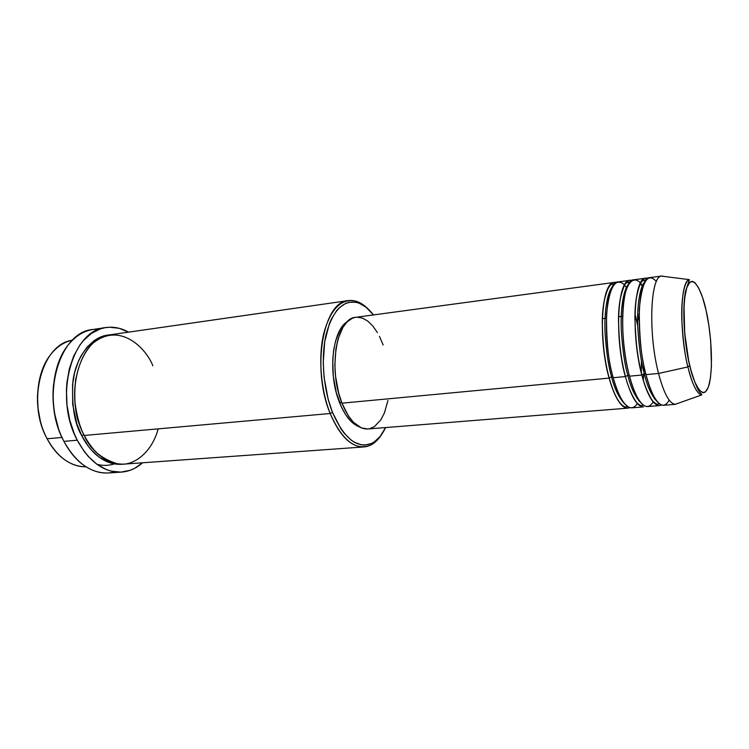 <?xml version="1.0" encoding="UTF-8"?>
<svg xmlns="http://www.w3.org/2000/svg" width="749" height="749" viewBox="0 0 749 749"><rect width="100%" height="100%" fill="white"/><g stroke="black" fill="none" stroke-linecap="round" stroke-linejoin="round"><path stroke-width="1.12" d="M656.405 281.549C647.688 271.924 641.987 281.175 639.281 309.3C639.271 338.042 641.519 359.82 646.003 374.64C651.546 394.948 657.369 405.162 663.474 405.293L675.607 404.32C669.69 404.179 663.998 393.89 658.549 373.461L687.891 366.935L689.792 365.727C685.878 351.861 680.644 308.532 686.796 287.653C693.555 270.174 703.133 295.443 706.054 310.311L708.807 325.047L710.67 340.701L711.456 365.596L710.464 377.927L708.404 387.018L705.427 392.017L703.039 392.794L699.06 389.901L694.922 382.262L690.99 370.437L688.677 360.709L684.68 332.968L684.024 306.313L684.745 297.568L686.796 287.653L689.792 282.223L692.179 281.296L694.744 282.495L698.742 288.084L702.618 297.643L706.054 310.311C709.509 323.821 714.349 362.048 709.2 384.406C703.395 404.591 693.125 382.112 689.792 365.727L687.891 366.935C690.606 378.535 695.887 394.18 701.813 394.901C697.019 394.096 692.376 384.771 687.891 366.935L658.549 373.461C663.829 393.319 669.372 403.608 675.177 404.329L677.995 403.337M367.881 428.99L361.439 427.941L353.406 422.258L348.397 415.92L341.956 403.168L609.162 378.095L341.956 403.168C349.277 420.62 357.9 429.233 367.843 428.99L627.821 408.149C621.183 408.074 614.957 398.056 609.162 378.095L611.596 376.831C614.48 388.937 619.086 398.206 625.406 404.629C619.086 398.206 614.48 388.937 611.596 376.831L613.038 377.103L611.596 376.831C608.488 366.72 606.306 351.824 605.033 332.163C604.171 312.876 606.999 292.372 612.701 286.371C606.999 292.372 604.171 312.876 605.033 332.163C606.306 351.824 608.488 366.72 611.596 376.831L609.162 378.095C605.201 365.624 602.898 347.012 602.252 322.257C602.308 298.149 608.815 279.836 616.296 282.551M625.855 291.033L625.275 290.153L625.855 291.033M626.95 287.766L626.557 287.223L626.95 287.766M624.554 284.854C615.332 276.849 609.321 286.755 606.521 314.571C606.409 342.433 608.628 363.48 613.197 377.721C618.974 397.719 625.143 407.756 631.725 407.84L643.531 406.894C637.127 406.791 631.079 396.689 625.396 376.569C621.492 363.958 619.189 345.158 618.477 320.169C618.44 295.836 624.703 277.551 631.95 280.482M625.396 376.569L627.831 375.305C630.724 387.785 635.321 397.204 641.603 403.561C635.321 397.204 630.724 387.785 627.831 375.305L629.329 375.595L627.831 375.305C624.76 365.016 622.578 349.858 621.286 329.841C620.387 310.217 623.177 289.601 628.748 283.983C623.177 289.601 620.387 310.217 621.286 329.841C622.578 349.858 624.76 365.016 627.831 375.305L625.396 376.569L613.197 377.721L625.396 376.569C614.292 337.069 617.569 279.489 629.928 280.313L618.187 281.905C605.492 281.137 601.934 338.445 613.197 377.721C617.101 393.862 628.196 417.352 637.324 403.599L637.502 403.318M641.809 290.041L641.135 288.917L641.809 290.041M642.342 285.743L642.829 286.493C635.751 273.694 625.172 279.48 623.084 307.577C621.108 335.131 625.846 362.853 629.488 376.185C635.143 396.343 641.144 406.473 647.492 406.576L659.457 405.612C653.297 405.49 647.426 395.294 641.856 375.024C638.026 362.273 635.714 343.276 634.918 318.035C634.796 293.458 640.816 275.22 647.819 278.385M661.433 404.975C653.287 409.226 645.357 389.246 641.856 375.024L644.299 373.751C647.202 386.624 651.77 396.193 657.996 402.456C651.77 396.193 647.202 386.624 644.299 373.751L645.853 374.06L644.299 373.751C641.266 363.284 639.084 347.864 637.764 327.482C636.837 307.502 639.562 286.792 645.001 281.577C639.562 286.792 636.837 307.502 637.764 327.482C639.084 347.864 641.266 363.284 644.299 373.751L641.856 375.024L629.488 376.185L641.856 375.024C630.967 335.206 633.86 277.261 645.76 278.179L633.869 279.789C621.614 278.937 618.44 336.601 629.488 376.185C633.364 392.794 644.617 416.959 653.315 401.548L653.128 401.885M85.976 466.805C77.156 466.964 68.73 463.556 60.697 456.59C55.435 451.9 50.913 445.964 47.121 438.774C57.57 457.33 70.518 466.674 85.976 466.805M152.852 365.821C146.589 349.025 120.346 321.124 92.951 343.211C79.02 356.796 73.215 381.616 74.863 401.464C76.716 415.873 79.834 427.211 84.197 435.459L330.187 413.504L332.481 412.362C323.24 389.087 320.703 357.142 326.208 334.101C332.865 310.292 343.182 299.778 357.161 302.577C362.937 304.225 368.377 308.335 373.489 314.926L365.98 307.202L359.248 303.261L355.831 302.268L349.043 302.296L345.748 303.354L339.503 307.558L336.619 310.666L331.517 318.831L329.354 323.802L324.71 341.722L323.231 362.788L324.12 377.571L328.156 399.217L332.481 412.362L340.889 428.728L344.072 433.072L350.813 439.832L354.286 442.2L361.28 444.831L364.726 445.093L371.345 443.558L374.463 441.788L380.164 436.395L385.595 427.567C382.009 435.094 377.562 440.272 372.272 443.108C357.601 449.344 344.334 439.092 332.481 412.362L330.187 413.504C342.368 440.871 355.99 451.338 371.036 444.906C375.277 442.659 379.003 438.877 382.224 433.577C377.196 441.798 371.139 446.254 364.042 446.928C351.112 447.219 339.831 436.077 330.187 413.504L84.197 435.459C94.964 455.111 108.184 464.67 123.847 464.127L364.042 446.928M114.934 471.861C103.25 474.941 91.743 471.898 80.424 462.713C74.02 457.283 68.524 450.168 63.937 441.376C76.042 463.013 90.872 473.546 108.418 472.965L121.469 472.085C104.074 472.656 89.328 462.03 77.269 440.215L63.937 441.376L77.269 440.215C53.366 396.717 72.129 329.663 105.955 327.547C113.67 326.489 121.198 328.025 128.556 332.153L119.1 328.296L109.626 327.219L104.907 327.725L100.263 328.923L91.378 333.436L83.364 340.655L79.787 345.214L73.72 356.028L69.348 368.742L66.886 382.842L66.418 390.21L67.035 405.209L69.713 419.964L74.31 433.821L77.269 440.215L84.319 451.619L88.326 456.497L97.07 464.408L106.47 469.623L111.283 471.168L120.898 472.123L130.186 470.278L134.595 468.35L142.591 462.788C136.29 468.378 129.249 471.486 121.497 472.085M81.248 428.952C75.265 416.669 73.449 399.769 75.799 378.254C73.449 399.769 75.265 416.669 81.248 428.952M83.804 434.673L81.753 435.684C74.525 423.868 71.576 405.78 72.925 381.419C75.63 357.526 91.528 336.076 108.764 335.018L102.126 336.498L98.1 338.239L94.224 340.589L87.109 347.077L81.089 355.756L78.579 360.821L74.713 372.15L72.541 384.686L72.69 404.554L76.894 423.962L81.753 435.684L83.804 434.673M637.661 314.458L639.112 314.28L637.661 314.458M638.766 400.865L639.037 400.247L638.766 400.865M643.728 373.845L643.307 379.968M643.812 371.785L643.906 365.54L643.812 371.785M639.084 320.638L637.661 314.571L639.084 320.638M602.336 318.69L606.362 318.213L602.336 318.69M618.534 316.752L622.625 316.256L618.534 316.752M339.503 402.485C344.802 415.517 351.215 423.55 358.743 426.593L355.766 425.132L350.607 420.947L345.748 414.815L341.413 406.96L336.301 392.645L333.305 376.494L332.725 360.044L333.708 349.717L335.739 340.402L340.514 329.139L344.643 323.849L347.461 321.593C332.256 329.925 327.566 373.62 339.503 402.485L341.619 402.288L339.503 402.485M62.027 437.444L47.121 438.774L62.027 437.444M658.549 373.461L646.003 374.64L658.549 373.461C647.894 333.324 650.375 275.014 661.816 276.016L664.363 276.475L661.386 276.091C650.254 276.4 648.072 333.97 658.549 373.461M654.514 398.945L654.832 398.112L654.514 398.945M661.816 276.016L649.758 277.636C637.97 276.709 635.18 334.737 646.003 374.64C649.823 391.455 660.871 415.929 669.147 400.069M687.891 366.935C679.015 331.535 680.279 280.107 689.426 279.649C684.296 280.566 681.075 299.01 681.815 319.495C682.976 340.449 684.998 356.262 687.891 366.935M40.296 420.788L38.002 408.271L37.497 395.547M72.372 340.261C42.178 343.744 26.131 401.473 47.121 438.774C33.321 413.373 34.744 375.361 49.846 355.616C56.212 347.096 63.721 341.975 72.372 340.261M58.263 427.801L54.686 413.86L53.628 406.632L53.076 399.357L53.507 384.949M96.855 464.249C102.482 465.869 108.287 465.766 114.297 463.921L114.681 463.8M105.918 327.556L92.998 329.466C58.918 331.648 39.94 398.234 63.937 441.376C48.048 411.856 50.127 367.282 67.822 345.429C76.932 334.054 87.521 328.633 99.598 329.157M122.649 464.193L111.966 463.425L107.678 462.011L99.317 457.302L91.556 450.215L87.998 445.842L81.753 435.684C88.129 448.735 102.707 466.047 122.649 464.193M348.313 300.592C355.391 299.74 362.263 302.802 368.911 309.768C364.641 305.274 360.194 302.381 355.578 301.079C341.226 298.177 330.627 308.916 323.765 333.305C318.1 356.908 320.694 389.658 330.187 413.504C311.153 368.639 323.278 301.21 348.313 300.592L109.953 334.822C79.656 336.666 62.982 396.539 84.197 435.459C90.039 449.316 101.199 458.8 117.677 463.903C134.146 466.936 152.309 451.441 158.142 428.859M387.963 400.415L384.359 413.045L380.904 419.768L374.416 426.64L369.444 428.765M629.74 407.606C620.977 411.435 612.785 391.989 609.162 378.095C597.842 338.894 601.503 281.68 614.302 282.429L355.841 317.304C336.741 317.773 327.706 368.976 341.956 403.168L338.651 392.982L335.552 376.26L334.859 364.838L335.955 348.547L338.042 338.904L342.967 327.266L347.218 321.817L352.03 318.428L354.577 317.548M357.189 317.202L362.507 318.11L367.759 321.087L372.777 325.965L377.374 332.537M379.462 336.376L383.151 344.98M53.6 384.143C52.037 399.067 53.61 413.654 58.3 427.904M37.544 394.339C37.141 403.496 38.115 412.502 40.446 421.359M653.072 394.863L652.66 396.109L653.072 394.863M635.405 315.591L637.708 325.946M641.434 360.653L641.331 372.637M637.277 397.288L636.893 398.271L637.277 397.288M661.386 276.091L689.426 279.649L685.644 290.921C682.133 306.5 683.8 341.357 689.717 365.896C694.66 382.842 698.302 391.83 700.624 392.869L701.813 394.901L675.177 404.329M627.596 406.538L626.061 406.95C624.6 406.379 626.698 408.327 621.867 404.984C617.167 400.359 612.944 391.371 609.199 378.02C602.767 354.651 600.529 322.285 603.919 302.484C608.188 282.176 612.373 284.695 612.841 283.965L614.433 284.049M626.876 287.944L624.423 285.088M643.391 405.172L641.893 405.518C641.303 405.864 640.03 405.312 638.073 403.861C637.68 404.647 629.806 394.086 625.434 376.475C618.964 352.376 616.736 318.84 620.238 299.104C625.05 278.843 627.306 283.674 628.617 282.008L630.152 282.027M642.764 286.708L640.226 283.45M659.438 403.805L657.996 404.086C657.257 404.488 655.852 403.814 653.802 402.063C653.072 402.363 645.975 391.661 641.902 374.912C635.658 351.038 633.308 317.922 636.388 297.99C640.526 277.692 643.129 281.474 644.664 279.986L646.125 279.957M371.036 444.906L372.272 443.108M355.578 301.079L357.161 302.577M654.72 397.925L654.383 398.768M637.652 314.72L639.084 320.834M643.868 365.353L643.775 371.626M643.681 373.854L643.251 380.08M638.934 400.088L638.644 400.715"/></g></svg>
